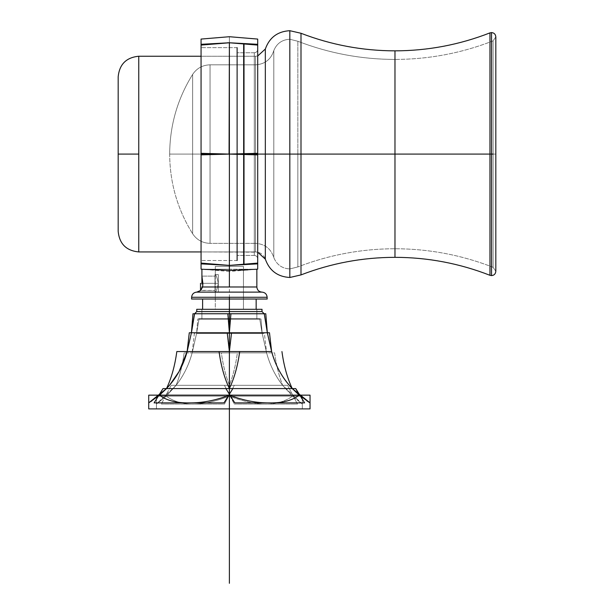<?xml version="1.0" encoding="UTF-8"?>
<svg xmlns="http://www.w3.org/2000/svg" width="614" height="614" viewBox="0 0 614 614"><rect width="100%" height="100%" fill="white"/><g stroke="black" fill="none" stroke-linecap="round" stroke-linejoin="round"><path stroke-width="0.46" stroke-dasharray="3.07 2.3" d="M215.299 266.407L243.466 266.407L215.299 266.407L243.466 266.407L215.299 266.407L243.466 266.407L215.299 266.407L215.299 274.604C216.212 275.118 217.218 278.019 218.323 283.323C217.218 288.618 216.212 291.527 215.299 292.041L215.299 266.407L243.466 266.407L243.466 309.31L215.299 309.31L243.466 309.31L243.466 266.407L243.466 309.31L243.466 266.407L215.299 266.407L215.299 309.31L243.466 309.31L215.299 309.31L215.299 292.041C216.212 291.527 217.218 288.618 218.323 283.323C217.218 278.019 216.212 275.118 215.299 274.604L215.299 266.407M202.835 284.658L201.914 276.123L214.992 276.123L214.992 292.041L214.992 274.604L214.992 290.514L214.992 283.323L202.873 283.323C201.822 274.044 201.822 274.044 202.873 283.323L214.992 283.323L214.992 290.514L214.992 283.323L202.873 283.323L218.323 283.323C217.218 288.618 216.212 291.527 215.299 292.041C216.212 291.527 217.218 288.618 218.323 283.323L218.323 292.041L218.323 283.323C217.218 278.019 216.212 275.118 215.299 274.604C216.212 275.118 217.218 278.019 218.323 283.323L218.323 274.604L218.323 283.323L218.323 274.604L218.323 283.323L214.992 283.323L214.992 274.604L214.992 283.323L214.992 274.604L214.992 283.323L214.992 274.604L214.992 283.323L214.992 274.604L214.992 283.323L218.323 283.323L214.992 283.323L214.992 292.041L214.992 283.323L214.992 292.041L214.992 283.323L218.323 283.323L214.992 283.323L214.992 292.041L214.992 283.323C214.992 294.574 214.992 294.574 214.992 283.323C214.992 272.071 214.992 272.071 214.992 283.323C214.992 292.602 214.992 292.602 214.992 283.323C214.992 274.044 214.992 274.044 214.992 283.323L214.992 276.123L214.992 283.323L201.914 283.323L201.914 276.123L214.992 276.123L214.992 283.323L201.914 283.323M214.992 274.581L214.992 292.064L214.992 274.581M200.509 283.323L214.992 283.323L200.509 283.323L200.509 290.514L201.914 286.984L256.852 286.984L201.914 286.984L229.383 286.984L229.383 270.367L201.914 269.247L229.383 270.367L229.383 286.984L256.852 286.984M201.331 289.708L202.62 286.984L229.383 286.984L229.383 269.247L229.383 270.367L229.383 269.247L256.852 269.247L201.914 269.247L229.383 269.247L201.914 269.247L229.383 269.247L229.383 286.984L202.62 286.984L202.873 283.323C201.822 274.044 201.822 274.044 202.873 283.323C201.822 274.044 201.822 274.044 202.873 283.323C201.822 274.044 201.822 274.044 202.873 283.323L202.62 286.984L200.509 290.514L202.743 285.901M201.914 276.123L201.914 286.984L200.509 290.514L214.992 290.514L200.74 290.315M256.176 269.308L229.383 270.367L247.895 269.861M215.299 292.126L261.994 292.126L215.299 292.126M191.622 297.276L267.136 297.276M229.383 297.276L191.622 297.276L229.383 297.276L229.383 299.018L191.622 299.018L229.383 299.018L191.622 299.018L229.383 299.018L229.383 297.276L229.383 299.018L191.622 299.018L267.136 299.018L191.821 299.018L256.153 299.018L202.612 299.018L229.383 299.018L202.612 299.018L229.383 299.018L202.612 299.018L229.383 299.018L229.383 309.31L202.612 309.31L229.383 309.31L202.612 309.31L229.383 309.31L229.383 299.018L202.612 299.018L229.383 299.018L202.612 299.018L229.383 299.018L229.383 309.31L202.612 309.31L261.994 309.31L229.383 309.31L261.994 309.31L229.383 309.31L229.383 311.574L196.764 311.574L261.994 311.574L229.383 311.574L229.383 309.31L261.994 309.31L196.764 309.31L261.817 309.31L229.383 309.31L229.383 408.893C229.383 390.727 229.383 390.727 229.383 408.893L229.383 371.14L229.383 408.893C229.383 390.727 229.383 390.727 229.383 408.893L229.383 309.31L202.612 309.31L261.994 309.31L229.383 309.31L229.383 299.018L256.153 299.018L191.622 299.018L267.136 299.018L202.612 299.018L256.153 299.018L229.383 299.018L229.383 297.276L267.136 297.276L229.383 297.276L229.383 282.854L229.383 408.893L229.383 302.464L229.383 408.893L229.383 309.31L229.383 311.574L261.994 311.574M191.56 299.018L267.197 299.018M255.439 299.018L253.651 299.018M246.682 299.018L229.383 299.018L229.383 395.147C243.267 400.481 256.706 403.06 269.707 402.876C256.706 403.06 243.267 400.481 229.383 395.147C215.499 400.481 202.052 403.06 189.051 402.876C176.256 403.06 166.417 400.481 159.525 395.147C166.417 400.481 176.256 403.06 189.051 402.876C176.264 403.06 166.417 400.481 159.525 395.147L150.96 401.472M202.612 309.31L256.153 309.31L202.612 309.31M243.466 309.31L215.299 309.31L243.466 309.31M257.703 263.866L257.703 263.091C257.703 271.104 257.703 271.104 257.703 263.091L229.383 265.409C229.383 273.476 229.383 273.476 229.383 265.409L229.383 270.367L201.914 269.247L229.383 270.367L201.914 269.247L229.383 270.367L229.383 265.409L201.062 263.091C201.062 271.104 201.062 271.104 201.062 263.091L201.062 263.245C201.062 271.058 201.062 271.058 201.062 263.245L229.383 265.409C229.383 273.476 229.383 273.476 229.383 265.409L201.062 263.245L201.062 47.662L201.062 154.091L201.062 47.662L201.062 154.091L201.062 47.662L201.062 154.091L201.062 47.662L201.062 154.091L237.119 154.091L237.119 52.758L237.119 154.091L237.119 52.758L237.119 154.091L237.119 52.758L237.119 154.091L237.119 52.758L237.119 154.091L257.703 154.091L229.383 154.091L201.062 153.316L201.062 263.866L229.383 265.409L229.383 154.091L229.383 265.409L257.703 263.245L229.383 265.409L257.703 263.866L257.703 263.245C257.703 271.058 257.703 271.058 257.703 263.245L257.703 44.937L257.703 258.824L257.703 154.091L257.703 258.824L257.703 154.091L254.296 154.091L254.296 255.416L254.296 154.091L254.296 255.416L254.296 154.091L257.703 154.091L257.703 258.824L257.703 49.358L257.703 154.091L257.703 49.358L257.703 154.091L257.703 49.358L257.703 154.091L257.703 49.358L257.703 154.091L254.296 154.091L254.296 255.416L254.296 154.091L254.296 255.416L254.296 154.091L257.703 154.091L257.703 44.937L229.383 42.773L201.062 44.308L201.062 260.52L201.062 154.091L201.062 260.52L201.062 154.091L201.062 260.52L201.062 154.091L201.062 260.52L201.062 154.091L237.119 154.091L237.119 255.416L237.119 154.091L237.119 255.416L237.119 154.091L257.703 154.091L257.703 154.866L229.383 154.091L201.062 154.091L201.062 44.937L201.062 260.52L201.062 154.091L229.383 154.091L229.383 265.409L229.383 154.091L201.062 154.866M256.852 269.247L229.383 271.465L229.383 270.367L201.914 269.247L229.383 270.367L201.914 269.247L229.383 270.367L229.383 271.465L201.914 269.247M241.371 270.152L235.546 270.313M265.332 58.092L265.332 259.162L265.332 49.02L265.332 154.091L255.501 154.091L255.501 251.932L255.501 56.242L201.062 56.242L255.501 56.242L201.062 56.242L255.501 56.242L255.501 251.932L201.062 251.932L257.703 252.17L257.703 153.316L229.383 154.091L229.383 42.773L229.383 154.091L257.703 154.091L255.501 154.091L255.501 251.932L255.501 154.091L255.501 251.932L255.501 154.091L255.501 251.932L255.501 154.091L289.831 154.091L289.831 30.7L289.831 154.091L289.831 30.7L289.831 154.091L300.998 154.091L300.998 33.271L300.998 274.911L300.998 154.091L289.831 154.091L289.831 30.7L289.831 154.091L300.998 154.091L300.998 274.911L300.998 154.091L394.979 154.091L394.979 257.335L394.979 154.091L394.979 257.335L394.979 154.091L394.979 257.335L394.979 154.091L489.964 154.091L489.964 275.302L489.964 32.88L489.964 154.091L489.964 32.88L489.964 154.091L394.979 154.091L394.979 257.335L394.979 154.091L491.53 154.091L491.53 32.58L491.53 154.091L491.53 32.58L491.53 154.091L493.096 154.091L493.096 40.869L493.096 154.091L493.096 40.869L493.096 154.091L495.82 154.091L493.096 154.091L493.096 40.869L493.096 267.305L493.096 154.091L493.096 267.305L493.096 154.091L495.82 154.091L491.53 154.091L491.53 32.58L491.53 154.091L493.096 154.091L493.096 267.305L493.096 154.091L394.979 154.091L394.979 50.847L394.979 154.091L489.964 154.091L489.964 32.88L489.964 154.091L491.53 154.091L491.53 32.58L491.53 275.602L491.53 154.091L493.096 154.091L493.096 267.305L493.096 154.091L493.096 267.305L493.096 154.091L394.979 154.091L394.979 50.847L394.979 154.091L394.979 50.847L394.979 154.091L394.979 50.847L394.979 154.091L300.998 154.091L394.979 154.091L394.979 248.747L394.979 154.091L394.979 248.747L394.979 154.091L493.096 154.091L394.979 154.091L394.979 248.747L394.979 154.091L394.979 248.747L394.979 154.091L297.836 154.091L297.836 266.929L297.836 154.091L297.836 266.929L297.836 154.091L394.979 154.091L394.979 248.747L394.979 154.091L394.979 248.747L394.979 154.091L297.836 154.091L297.836 266.929L297.836 41.253L297.836 154.091L297.836 41.253L297.836 154.091L394.979 154.091L297.836 154.091L297.836 41.253L297.836 154.091L297.836 41.253L297.836 154.091L297.836 41.253L297.836 154.091L297.836 41.253L297.836 154.091L297.836 41.253L297.836 154.091L297.836 41.253L297.836 154.091L289.831 154.091L289.831 30.7L289.831 277.482L289.831 154.091L300.998 154.091L300.998 33.271L300.998 154.091L394.979 154.091L394.979 248.747L394.979 154.091L394.979 248.747L394.979 154.091L297.836 154.091L297.836 266.929L297.836 154.091L297.836 266.929L297.836 154.091L297.836 266.929L297.836 154.091L289.831 154.091L289.831 277.482L289.831 154.091L289.831 277.482L289.831 154.091L265.332 154.091L265.332 49.02L265.332 154.091L289.831 154.091L289.831 277.482L289.831 39.25L289.831 154.091L289.831 39.25L289.831 154.091L394.979 154.091L394.979 59.428L394.979 154.091L394.979 59.428L394.979 154.091L289.831 154.091L289.831 39.25L289.831 154.091L289.831 39.25L289.831 154.091L297.836 154.091L289.831 154.091L289.831 39.25L289.831 154.091L289.831 39.25L289.831 154.091L289.831 39.25L289.831 154.091L289.831 39.25L289.831 154.091L276.415 154.091M257.703 39.073L257.703 269.109M257.703 153.316L257.703 154.091L254.296 154.091L254.296 255.416L254.296 52.758L254.296 255.416L254.296 52.758L254.296 154.091L254.296 52.758L254.296 154.091L254.296 52.758L254.296 154.091L254.296 52.758L254.296 154.091L254.296 52.758L254.296 154.091L254.296 52.758L254.296 154.091L254.296 52.758L254.296 154.091L254.296 52.758L254.296 154.091L257.703 154.091L255.501 154.091L255.501 56.242L255.501 154.091L255.501 56.242L255.501 154.091L255.501 56.242L255.501 154.091L255.501 56.242L255.501 154.091L257.703 154.091L255.501 154.091L255.508 243.351L255.508 154.091L255.508 243.351L255.508 154.091L273.798 154.091L273.798 50.609L273.798 154.091L273.798 50.609L273.798 154.091L289.831 154.091L289.831 268.932L289.831 154.091L289.831 268.932L289.831 154.091L289.831 268.932L289.831 154.091L289.831 268.932L289.831 154.091L273.798 154.091L289.831 154.091L289.831 268.932L289.831 154.091L289.831 268.932L289.831 154.091L297.836 154.091L289.831 154.091L289.831 268.932L289.831 30.7L289.831 277.482L289.831 154.091L289.831 277.482L289.831 154.091L289.831 268.932L289.831 154.091L289.831 268.932L289.831 154.091L265.332 154.091L265.332 259.162C263.629 254.61 260.351 252.208 255.501 251.932L255.508 64.823L255.508 154.091L255.508 64.823L255.508 154.091L255.508 64.823L255.508 154.091L273.798 154.091L273.798 50.609L273.798 154.091L273.798 50.609L273.798 154.091L289.831 154.091L273.798 154.091L273.798 257.573L273.798 154.091L273.798 257.573L273.798 154.091L289.831 154.091L273.798 154.091L273.798 257.573L273.798 154.091L255.508 154.091L255.508 64.823L210.049 64.823L255.508 64.823L255.508 243.351L255.508 64.823L255.508 243.351L255.508 154.091L265.332 154.091L265.332 259.162M257.703 154.866L257.703 44.937C257.703 37.124 257.703 37.124 257.703 44.937L257.703 45.083C257.703 37.078 257.703 37.078 257.703 45.083L257.703 44.308L229.383 42.773L201.062 44.937L201.062 154.091L237.119 154.091L201.062 154.091L237.119 154.091L201.062 154.091L237.119 154.091L237.119 260.52L237.119 47.662L237.119 260.52L237.119 47.662L237.119 154.091L237.119 47.662L237.119 154.091L254.296 154.091L237.119 154.091L254.296 154.091L237.119 154.091L254.296 154.091L237.119 154.091L237.119 255.416L237.119 47.662L237.119 260.52L237.119 47.662L237.119 154.091L237.119 47.662L237.119 154.091L201.062 154.091L201.062 153.316M237.119 47.662L201.062 47.662L237.119 47.662L237.119 260.52L201.062 260.52L237.119 260.52M201.062 269.109L201.062 39.073M257.703 45.083L229.383 42.773L229.383 154.091L229.383 42.773C229.383 34.706 229.383 34.706 229.383 42.773L257.703 44.937C257.703 37.124 257.703 37.124 257.703 44.937L257.703 44.308M229.383 42.773C229.383 34.706 229.383 34.706 229.383 42.773C229.383 34.706 229.383 34.706 229.383 42.773L201.062 45.083L201.062 44.308L201.062 44.937L229.383 42.773C229.383 34.706 229.383 34.706 229.383 42.773C229.383 34.706 229.383 34.706 229.383 42.773M201.062 45.083C201.062 37.078 201.062 37.078 201.062 45.083L201.062 44.937C201.062 37.124 201.062 37.124 201.062 44.937L227.41 42.788M201.062 154.091L201.062 47.662L201.062 154.091L229.383 154.091M243.658 44.216L243.658 263.966M243.658 154.091L244.011 47.616L244.011 263.966L244.011 44.216L244.011 263.966L244.011 44.216L244.011 260.566L243.658 154.091M244.011 44.216L244.011 263.966M244.011 154.091L244.011 44.216L244.011 154.091M259.722 318.935L262.186 333.44L259.722 318.935L262.186 333.44L260.958 318.935L228.155 318.935L229.383 333.44L230.611 318.935L197.808 318.935L230.611 318.935L229.383 333.44L196.58 333.44L229.383 333.44L229.383 352.873L192.144 352.873L266.622 352.873L229.383 352.873L229.383 333.44L262.186 333.44L266.622 352.873L229.383 352.873L266.622 352.873L262.186 333.44L229.383 333.44L262.186 333.44L229.383 333.44L229.383 318.935L229.383 333.44L262.186 333.44L259.722 318.935L262.186 333.44L229.383 333.44L229.383 352.873L192.144 352.873L196.58 333.44L199.036 318.935L259.722 318.935L199.036 318.935L259.722 318.935L229.383 318.935L259.722 318.935L262.186 333.44L266.622 352.873C269.899 365.031 275.233 375.837 282.617 385.3L229.383 385.3L229.383 396.137C201.899 406.737 180.846 406.737 166.233 396.137L176.149 385.3C183.532 375.837 188.859 365.031 192.144 352.873L229.383 352.873L229.383 333.44L196.58 333.44L229.383 333.44L196.58 333.44L192.144 352.873L196.58 333.44L229.383 333.44L229.383 318.935L229.383 333.44L228.155 318.935L260.958 318.935L262.186 333.44L266.622 352.873C269.769 364.762 275.103 375.568 282.617 385.3L292.533 396.137C277.912 406.737 256.859 406.737 229.383 396.137L229.383 385.3L176.149 385.3L156.463 404.02L166.233 396.137L156.463 404.02L166.233 396.137L176.149 385.3L156.463 404.02L156.463 408.893L302.303 408.893L302.303 396.137L156.463 396.137L302.303 396.137L302.303 408.893L156.463 408.893L156.463 396.137L156.463 408.893L156.463 404.02L166.233 396.137C180.846 406.737 201.899 406.737 229.383 396.137C256.867 406.737 277.912 406.737 292.533 396.137L282.617 385.3L302.303 404.02L292.533 396.137L302.303 404.02L302.303 408.893L156.463 408.893L302.303 408.893L302.303 404.02L292.533 396.137L282.617 385.3L302.303 404.02L292.533 396.137C277.912 406.729 256.867 406.729 229.383 396.137L229.383 385.3L282.617 385.3L292.533 396.137C277.919 406.729 256.867 406.729 229.383 396.137C201.899 406.729 180.846 406.729 166.233 396.137C180.846 406.729 201.899 406.729 229.383 396.137L229.383 352.873L229.383 385.3L282.617 385.3C275.233 375.837 269.899 365.031 266.622 352.873C269.769 364.762 275.103 375.568 282.617 385.3L229.383 385.3L282.617 385.3C275.233 375.837 269.899 365.031 266.622 352.873C269.899 365.031 275.233 375.837 282.617 385.3L176.149 385.3L166.233 396.137L176.149 385.3L229.383 385.3L176.149 385.3L229.383 385.3L229.383 352.873L266.622 352.873L262.186 333.44L266.622 352.873L229.383 352.873L229.383 385.3C233.136 375.568 235.807 364.762 237.38 352.873L184.146 352.873L237.38 352.873C235.807 364.762 233.136 375.568 229.383 385.3C225.622 375.568 222.959 364.762 221.385 352.873L274.619 352.873C276.193 364.762 278.856 375.568 282.617 385.3C278.856 375.568 276.193 364.762 274.619 352.873L221.385 352.873C222.959 364.762 225.622 375.568 229.383 385.3L176.149 385.3C183.532 375.837 188.859 365.031 192.144 352.873C188.989 364.762 183.663 375.568 176.149 385.3C183.663 375.568 188.989 364.762 192.144 352.873C188.859 365.031 183.532 375.837 176.149 385.3C179.902 375.568 182.573 364.762 184.146 352.873C182.573 364.762 179.902 375.568 176.149 385.3C183.532 375.837 188.859 365.031 192.144 352.873L229.383 352.873L192.144 352.873L194.362 333.44L231.601 333.44L229.383 352.873L227.165 333.44L264.404 333.44L266.622 352.873L264.404 333.44L227.165 333.44L229.383 352.873L231.601 333.44L194.362 333.44L192.144 352.873L196.58 333.44L199.036 318.935L229.383 318.935L199.036 318.935L196.58 333.44L192.144 352.873L196.58 333.44L197.808 318.935L196.58 333.44L199.036 318.935M256.852 318.935L201.914 318.935L256.852 318.935L256.852 309.31L201.914 309.31L256.852 309.31L256.852 318.935L201.914 318.935L256.852 318.935L201.914 318.935L256.852 318.935L256.852 309.31L201.914 309.31L256.852 309.31L201.914 309.31L201.914 318.935L201.914 309.31L201.914 318.935L201.914 309.31L256.852 309.31L256.852 318.935M171.191 385.3L234.341 385.3L224.463 404.066L161.313 404.066L224.463 404.066L234.341 385.3L171.191 385.3L161.313 404.066L171.191 385.3M224.425 385.3L287.575 385.3L297.452 404.066L234.295 404.066L297.452 404.066L287.575 385.3L224.425 385.3L234.295 404.066L224.425 385.3M148.718 408.893L310.039 408.893M302.303 408.893L156.463 408.893L302.303 408.893M310.039 395.147L148.718 395.147M298.834 394.81L292.256 388.585L310.039 402.876L299.233 395.147C292.341 400.481 282.501 403.06 269.707 402.876C282.501 403.06 292.341 400.481 299.233 395.147L306.908 400.888M281.941 351.561C283.822 365.637 287.26 377.978 292.256 388.585C282.486 378.377 275.609 366.036 271.634 351.561C275.394 365.637 282.263 377.978 292.256 388.585L292.548 388.892M309.51 402.546L299.233 395.147L304.636 402.876L234.786 402.876L225.891 388.585L295.741 388.585M192.973 313.754L191.43 332.773L187.132 351.561L229.383 351.561L229.383 313.754L194.523 313.754L191.43 332.773L194.523 313.754L191.43 332.773L187.132 351.561C183.149 366.036 176.272 378.377 166.509 388.585C176.272 378.377 183.149 366.036 187.132 351.561C183.371 365.637 176.494 377.978 166.509 388.585C171.498 377.978 174.936 365.637 176.817 351.561L239.69 351.561L229.383 351.561L229.383 388.585L225.891 388.585M232.867 388.585L223.98 402.876L154.122 402.876L163.017 388.585L232.867 388.585L229.383 388.585L229.383 395.147C215.499 400.481 202.052 403.06 189.051 402.876M151.858 400.888L159.525 395.147L148.718 402.876L166.509 388.585L229.383 388.585L166.509 388.585L159.525 395.147L166.586 388.501M227.832 313.754L265.785 313.754L267.336 332.773L229.383 332.773L267.336 332.773L264.243 313.754L194.523 313.754L230.925 313.754L227.832 313.754L229.383 332.773L227.234 332.773L229.383 351.561L239.69 351.561C237.81 365.637 234.371 377.978 229.383 388.585L292.256 388.585L229.383 388.585L229.383 351.561L271.634 351.561C275.609 366.036 282.486 378.377 292.256 388.585L299.233 395.147C292.341 400.481 282.501 403.06 269.707 402.876C256.706 403.06 243.267 400.481 229.383 395.147L229.383 388.585L292.256 388.585M166.509 388.585L229.383 388.585C224.386 377.978 220.948 365.637 219.068 351.561L271.634 351.561L229.383 351.561L271.634 351.561L267.336 332.773L271.634 351.561L267.336 332.773L227.234 332.773L269.485 332.773M264.243 313.754L267.336 332.773L264.243 313.754L229.383 313.754L229.383 332.773L191.43 332.773L229.383 332.773L229.383 351.561L187.132 351.561L239.69 351.561M227.234 332.773L191.43 332.773L187.132 351.561L189.281 332.773L231.532 332.773L229.383 332.773L229.383 408.893L229.383 340.532M230.925 313.754L229.383 332.773M231.532 332.773L229.383 351.561M196.764 311.574L229.383 311.574L196.764 311.574L229.383 311.574L229.383 309.31M262.048 309.31L196.718 309.31M300.998 274.911L300.998 33.271L300.998 274.911C331.238 263.245 362.567 257.389 394.979 257.335M201.062 251.932L255.501 251.932L201.062 251.932M138.756 251.932L138.756 56.242M265.332 154.091L255.501 154.091L273.798 154.091L273.798 257.573L273.798 154.091L273.798 257.573L273.798 154.091L273.798 257.573L273.798 154.091L255.508 154.091L273.798 154.091L273.798 50.609L273.798 154.091L273.798 50.609L273.798 154.091L255.508 154.091L273.798 154.091L273.798 50.609L273.798 154.091M118.18 231.355L118.18 154.091L138.756 154.091L138.756 251.932L138.756 154.091L118.18 154.091L118.18 76.827L118.18 154.091L118.18 76.827L118.18 154.091L138.756 154.091L118.18 154.091L118.18 76.827L118.18 231.355L118.18 76.827M118.18 154.091L118.18 76.827L118.18 154.091M489.964 36.84L489.964 275.302L489.964 154.091L491.53 154.091L491.53 275.602L491.53 154.091L491.53 275.602L491.53 154.091L489.964 154.091L489.964 42.082M495.82 154.091L493.096 154.091L493.096 267.305L493.096 154.091L394.979 154.091L394.979 59.428L394.979 154.091L394.979 59.428L394.979 154.091L394.979 59.428L394.979 154.091L394.979 59.428L394.979 154.091L493.096 154.091L493.096 40.869L493.096 154.091L493.096 40.869L493.096 154.091L394.979 154.091L394.979 59.428L394.979 257.335L394.979 50.847L394.979 248.747L394.979 59.428L394.979 154.091L394.979 59.428L394.979 154.091L493.096 154.091L493.096 40.869L493.096 154.091L493.096 40.869L493.096 154.091L493.096 40.869L493.096 154.091L491.53 154.091L491.53 275.602L491.53 32.58L491.53 154.091L493.096 154.091L493.096 40.869L493.096 154.091L495.82 154.091L493.096 154.091L495.82 154.091L495.82 36.878L493.096 40.869L495.82 36.878L495.82 271.304L493.096 267.305L495.82 271.304L495.82 154.091M210.049 243.351L210.049 64.823L210.049 243.351L255.508 243.351L210.049 243.351L255.508 243.351L210.049 243.351L210.049 64.823L210.049 243.351L210.049 64.823L210.049 154.091L210.049 64.823L210.049 154.091L210.049 64.823L255.508 64.823C264.834 64.247 270.935 59.504 273.798 50.609C276.745 43.441 282.095 39.649 289.831 39.25L297.836 41.253C329.096 53.318 361.477 59.374 394.979 59.428C361.477 59.374 329.096 53.318 297.836 41.253L289.831 39.25C282.095 39.649 276.745 43.441 273.798 50.609C270.935 59.504 264.834 64.247 255.508 64.823L210.049 64.823L210.049 154.091L192.627 154.091L192.627 74.432L192.627 154.091L192.627 74.432L192.627 154.091L210.049 154.091L210.049 243.351L210.049 154.091L210.049 243.351L210.049 154.091L192.627 154.091L210.049 154.091L210.049 243.351C202.597 243.136 196.795 239.928 192.627 233.75L192.627 154.091L210.049 154.091L192.627 154.091L192.627 74.432L192.627 233.75L192.627 154.091L192.627 233.75L192.627 154.091L210.049 154.091L192.627 154.091L192.627 233.75C196.795 239.928 202.597 243.136 210.049 243.351M169.671 154.091L192.627 154.091L169.671 154.091L192.627 154.091L192.627 74.432L192.627 154.091L192.627 74.432L192.627 154.091L169.671 154.091L192.627 154.091L192.627 74.432L192.627 154.091L192.627 74.432L192.627 154.091L169.671 154.091C169.832 182.803 177.484 209.359 192.627 233.75C177.484 209.359 169.832 182.803 169.671 154.091C169.832 125.379 177.484 98.823 192.627 74.432C196.795 68.246 202.597 65.046 210.049 64.823C202.597 65.046 196.795 68.246 192.627 74.432C177.484 98.823 169.832 125.379 169.671 154.091M229.383 299.739L229.383 311.574M229.383 302.418L229.383 392.768M257.703 154.091L257.703 258.824L257.703 154.091M201.062 44.937C201.062 37.124 201.062 37.124 201.062 44.937L201.062 44.308M300.998 37.646L300.998 33.317M491.53 154.091L491.53 275.602L491.53 154.091L493.096 154.091M218.323 274.604L215.299 274.604M218.323 292.041L215.299 292.041M201.914 286.984C201.607 290.107 199.888 291.819 196.764 292.126M254.296 255.416C256.36 255.624 257.496 256.759 257.703 258.824C257.496 256.759 256.36 255.624 254.296 255.416L237.119 255.416L254.296 255.416M254.296 52.758C256.36 52.558 257.496 51.422 257.703 49.358C257.496 51.422 256.36 52.558 254.296 52.758L237.119 52.758L254.296 52.758M257.703 56.004L255.501 56.242L257.703 56.004M394.979 50.847C427.766 50.785 459.425 44.799 489.964 32.88M493.096 267.305C461.551 254.994 428.848 248.808 394.979 248.747C361.477 248.8 329.096 254.864 297.836 266.929C329.096 254.864 361.477 248.8 394.979 248.747C428.848 248.808 461.551 254.994 493.096 267.305M493.096 40.869C461.551 53.188 428.848 59.374 394.979 59.428C428.848 59.374 461.551 53.188 493.096 40.869M273.798 257.573C276.745 264.741 282.095 268.533 289.831 268.932C282.095 268.533 276.745 264.741 273.798 257.573C270.935 248.678 264.834 243.935 255.508 243.351C264.834 243.935 270.935 248.67 273.798 257.573M289.831 268.932L297.836 266.929L289.831 268.932"/><path stroke-width="0.92" d="M201.914 283.323L201.914 269.247L201.914 276.123L202.873 283.323L202.62 286.984L200.509 290.514L200.509 283.323M200.74 290.315L201.331 289.708M202.743 285.901L202.835 284.658M235.546 270.313L229.383 270.367L229.383 286.984L201.914 286.984L256.852 286.984L229.383 286.984L229.383 270.367L229.383 286.984L229.383 270.367L201.914 269.247L229.383 270.367L256.852 269.247L256.852 286.984L229.383 286.984L256.852 286.984C257.174 290.084 258.893 291.803 261.994 292.126C258.893 291.803 257.174 290.084 256.852 286.984L201.914 286.984M267.136 297.276L267.136 299.018L267.136 297.276L229.383 297.276L267.136 297.276C266.814 294.167 265.094 292.456 261.994 292.126C265.094 292.456 266.814 294.167 267.136 297.276C266.814 294.167 265.094 292.456 261.994 292.126L196.764 292.126L215.299 292.126L196.764 292.126L200.509 290.514L196.764 292.126L200.509 290.514L196.764 292.126L261.994 292.126L196.764 292.126C193.663 292.456 191.952 294.167 191.622 297.276C191.952 294.167 193.663 292.456 196.764 292.126L261.994 292.126C258.893 291.803 257.174 290.084 256.852 286.984C257.174 290.084 258.893 291.803 261.994 292.126C265.094 292.456 266.814 294.167 267.136 297.276L191.622 297.276L229.383 297.276L191.622 297.276L191.622 299.018L191.622 297.276C191.952 294.167 193.663 292.456 196.764 292.126C193.663 292.456 191.952 294.167 191.622 297.276M261.994 311.574L261.994 309.31L261.994 311.574L264.173 313.754L261.994 311.574L264.173 313.754L261.994 311.574L229.383 311.574L261.994 311.574L229.383 311.574L229.383 297.276L267.136 297.276L229.383 297.276L229.383 299.018L229.383 297.276L191.622 297.276L229.383 297.276L229.383 299.018L266.936 299.018L229.383 299.018L229.383 311.574L196.764 311.574L194.584 313.754L196.764 311.574L196.764 309.31L196.764 311.574L261.994 311.574L229.383 311.574L229.383 303.209L229.383 408.893C229.383 427.06 229.383 427.06 229.383 408.893L229.383 496.097L229.383 408.893C229.383 397.649 229.383 397.649 229.383 408.893C229.383 420.145 229.383 420.145 229.383 408.893C229.383 399.614 229.383 399.614 229.383 408.893C229.383 418.18 229.383 418.18 229.383 408.893L229.383 583.3L229.383 408.893C229.383 427.06 229.383 427.06 229.383 408.893L229.383 299.739M191.56 299.018L267.197 299.018M260.136 299.018L255.439 299.018M253.651 299.018L246.682 299.018M257.703 269.109L256.852 269.247L257.703 269.109L257.703 39.073L257.703 154.866L229.383 154.091L229.383 265.409L201.062 263.245C201.062 271.058 201.062 271.058 201.062 263.245L229.383 265.409L229.383 270.367L201.914 269.247L229.383 270.367L229.383 265.409L229.383 270.367L229.383 265.409L257.703 263.874L257.703 45.083L229.383 42.773L229.383 154.091L265.332 154.091L265.332 49.02L265.332 154.091L289.831 154.091L289.831 277.482L289.831 30.7L289.831 154.091L300.998 154.091L300.998 33.271L300.998 154.091L300.998 33.271L300.998 154.091L289.831 154.091L289.831 30.7L289.831 154.091L289.831 30.7L289.831 154.091L289.831 30.7L289.831 154.091L300.998 154.091L300.998 274.911L289.831 277.482C277.628 276.776 269.462 270.667 265.332 259.162L265.332 154.091L265.332 259.162L265.332 154.091L265.332 259.162L265.332 154.091L289.831 154.091L265.332 154.091L265.332 49.02L265.332 259.162L257.703 252.17L257.703 263.091C257.703 271.104 257.703 271.104 257.703 263.091L229.383 265.409L257.703 263.245C257.703 271.058 257.703 271.058 257.703 263.245L229.383 265.409L201.062 263.091M247.895 269.861L241.371 270.152M265.332 259.162C269.462 270.667 277.628 276.776 289.831 277.482L300.998 274.911L300.998 33.271L300.998 154.091L300.998 33.271L300.998 154.091L300.998 33.271L300.998 154.091L300.998 33.271L300.998 154.091L394.979 154.091L394.979 257.335L394.979 154.091L300.998 154.091L300.998 274.911L300.998 154.091L300.998 274.911L300.998 154.091L289.831 154.091L289.831 277.482L289.831 154.091L289.831 277.482L289.831 154.091L265.332 154.091L265.332 49.02L265.332 154.091L265.332 49.02L265.332 154.091L229.383 154.091L229.383 42.773C229.383 34.706 229.383 34.706 229.383 42.773L257.703 44.937C257.703 37.124 257.703 37.124 257.703 44.937L229.383 42.773L201.062 44.308L201.062 39.073L201.062 269.109L201.914 269.247L201.062 269.109L201.062 45.083L229.383 42.773C229.383 34.706 229.383 34.706 229.383 42.773C229.383 34.706 229.383 34.706 229.383 42.773C229.383 34.706 229.383 34.706 229.383 42.773L201.062 44.937C201.062 37.124 201.062 37.124 201.062 44.937C201.062 37.124 201.062 37.124 201.062 44.937M237.119 47.662L237.119 260.52M257.703 153.316L201.062 154.866L201.062 44.308M227.41 42.788L229.383 42.773C229.383 34.706 229.383 34.706 229.383 42.773L257.703 44.308M201.062 263.874L229.383 265.409L229.383 154.091L229.383 265.409L229.383 154.091L201.062 154.091M229.06 154.091L229.383 42.773L229.383 154.091L201.062 153.316M257.703 154.866L257.703 263.091M201.062 263.245L201.062 154.866M243.658 44.216L243.658 263.966M244.011 44.216L244.011 263.966M199.036 318.935L259.722 318.935M281.941 351.561C283.822 365.637 287.26 377.978 292.256 388.585C282.486 378.377 275.609 366.036 271.634 351.561L219.068 351.561C220.948 365.637 224.386 377.978 229.383 388.585L229.383 351.561L231.532 332.773L267.336 332.773L231.532 332.773L267.336 332.773L271.634 351.561L267.336 332.773L265.785 313.754L194.523 313.754L264.243 313.754L267.336 332.773L264.243 313.754L267.336 332.773L271.634 351.561L269.485 332.773L271.634 351.561C275.394 365.637 282.263 377.978 292.256 388.585C282.486 378.377 275.609 366.036 271.634 351.561L176.817 351.561C174.936 365.637 171.498 377.978 166.509 388.585L225.891 388.585L234.786 402.876L304.636 402.876L295.741 388.585L166.509 388.585L148.718 402.876L148.718 408.893L310.039 408.893L310.039 395.147L148.718 395.147L148.718 408.893L148.718 402.876L159.525 395.147C166.417 400.481 176.264 403.06 189.051 402.876C202.052 403.06 215.499 400.481 229.383 395.147C243.267 400.481 256.706 403.06 269.707 402.876C282.501 403.06 292.341 400.481 299.233 395.147L310.039 402.876L310.039 408.893L310.039 395.147M148.718 408.893L148.718 395.147M310.039 408.893L310.039 402.876L292.256 388.585L299.233 395.147L292.256 388.585L232.867 388.585L292.256 388.585L232.867 388.585L223.98 402.876L154.122 402.876L163.017 388.585L232.867 388.585M306.908 400.888L309.51 402.546M269.485 332.773L227.234 332.773L229.383 351.561L229.383 388.585C234.371 377.978 237.81 365.637 239.69 351.561M227.832 313.754L229.383 332.773L229.383 351.561L187.132 351.561C183.149 366.036 176.272 378.377 166.509 388.585L159.525 395.147L166.509 388.585L225.891 388.585M189.051 402.876C202.052 403.06 215.499 400.481 229.383 395.147L229.383 313.754L229.383 332.773L230.925 313.754L192.973 313.754L191.43 332.773L227.234 332.773L191.43 332.773L187.132 351.561C183.371 365.637 176.494 377.978 166.509 388.585M166.586 388.501L169.51 385.254M169.671 385.062L179.035 371.6M179.088 371.501L187.132 351.561L219.068 351.561L187.132 351.561L191.43 332.773L187.132 351.561L189.281 332.773L231.532 332.773M150.96 401.472L151.858 400.888M295.741 388.585L299.233 395.147M264.243 313.754L230.925 313.754M192.973 313.754L194.592 313.754L191.43 332.773L194.523 313.754L191.43 332.773L227.234 332.773M229.383 351.561L229.383 332.773M194.584 313.754L196.764 311.574L194.584 313.754M229.383 297.276L229.383 518.055L229.383 311.574L196.764 311.574L229.383 311.574L229.383 309.31M229.383 311.574L196.764 311.574M262.048 309.31L196.718 309.31M265.332 154.091L257.703 154.091L265.332 154.091M138.756 56.242L201.062 56.242L138.756 56.242L138.756 251.932L201.062 251.932L138.756 251.932L138.756 56.242L201.062 56.242L138.756 56.242L138.756 154.091L138.756 56.242L138.756 154.091L118.18 154.091L138.756 154.091L138.756 251.932L138.756 154.091L138.756 251.932L201.062 251.932L138.756 251.932C126.254 250.712 119.4 243.858 118.18 231.355L118.18 76.827C119.4 64.324 126.254 57.463 138.756 56.242C126.254 57.463 119.4 64.324 118.18 76.827M118.18 154.091L138.756 154.091L118.18 154.091M300.998 274.911C331.238 263.245 362.567 257.389 394.979 257.335C427.766 257.389 459.425 263.383 489.964 275.302L489.964 154.091L394.979 154.091L394.979 50.847L394.979 154.091L394.979 50.847L394.979 154.091L394.979 50.847L394.979 154.091L300.998 154.091L394.979 154.091L394.979 50.847L394.979 257.335L394.979 154.091L394.979 257.335L394.979 154.091L489.964 154.091L489.964 275.302L489.964 154.091L394.979 154.091L394.979 257.335L394.979 50.847L394.979 154.091L489.964 154.091L489.964 32.88L489.964 154.091L489.964 32.88L489.964 154.091L489.964 32.88L489.964 154.091L491.53 154.091L491.53 32.58L491.53 154.091L489.964 154.091L489.964 32.88L489.964 154.091L491.53 154.091L491.53 32.58L491.53 154.091L491.53 32.58L491.53 154.091L493.096 154.091L491.53 154.091L491.53 32.58L491.53 154.091L493.096 154.091L491.53 154.091L491.53 275.602L491.53 154.091L493.096 154.091M491.53 154.091L491.53 32.58L491.53 275.602L491.53 154.091L489.964 154.091L489.964 275.302L489.964 32.88L489.964 275.302L491.53 275.602C494.109 275.371 495.536 273.944 495.82 271.304L495.82 36.878C495.536 34.238 494.109 32.811 491.53 32.58C494.109 32.811 495.536 34.238 495.82 36.878L495.82 271.304C495.536 273.944 494.109 275.371 491.53 275.602L489.964 275.302C459.425 263.383 427.766 257.389 394.979 257.335M276.415 154.091L273.798 154.091M229.383 427.344L229.383 410.72C229.383 409.515 229.383 409.515 229.383 410.72L229.383 423.675C229.383 414.396 229.383 414.396 229.383 423.675L229.383 427.344M229.383 410.72L229.383 409.607L229.383 410.72M229.383 409.607L229.383 423.353L229.383 409.607M229.383 471.92L229.383 534.94L229.383 471.92M229.383 299.018L229.383 302.418M229.383 408.893L229.383 583.3L229.383 408.893M229.383 447.529L229.383 409.653L229.383 447.529M229.383 412.316L229.383 452.756L229.383 412.316M229.383 443.93L229.383 426.415L229.383 443.93M229.383 471.59L229.383 410.121L229.383 471.59M229.383 416.077L229.383 483.272L229.383 416.077M229.383 527.979L229.383 411.226L229.383 527.979M229.383 340.532L229.383 392.768M257.703 44.937C257.703 37.124 257.703 37.124 257.703 44.937M300.998 42.458L300.998 37.646M256.852 269.247L256.852 286.984M202.612 299.018L202.612 309.31L202.612 299.018M256.153 299.018L256.153 309.31L256.153 299.018M257.703 39.073L229.383 36.717L201.062 39.073L229.383 36.717L257.703 39.073M265.332 49.02C269.462 37.508 277.628 31.406 289.831 30.7L300.998 33.271L289.831 30.7C277.628 31.406 269.462 37.508 265.332 49.02L257.703 56.004L265.332 49.02M138.756 251.932C126.254 250.712 119.4 243.858 118.18 231.355M394.979 50.847C362.567 50.793 331.238 44.929 300.998 33.271C331.238 44.929 362.567 50.793 394.979 50.847C427.766 50.785 459.425 44.799 489.964 32.88L491.53 32.58L489.964 32.88"/></g></svg>
